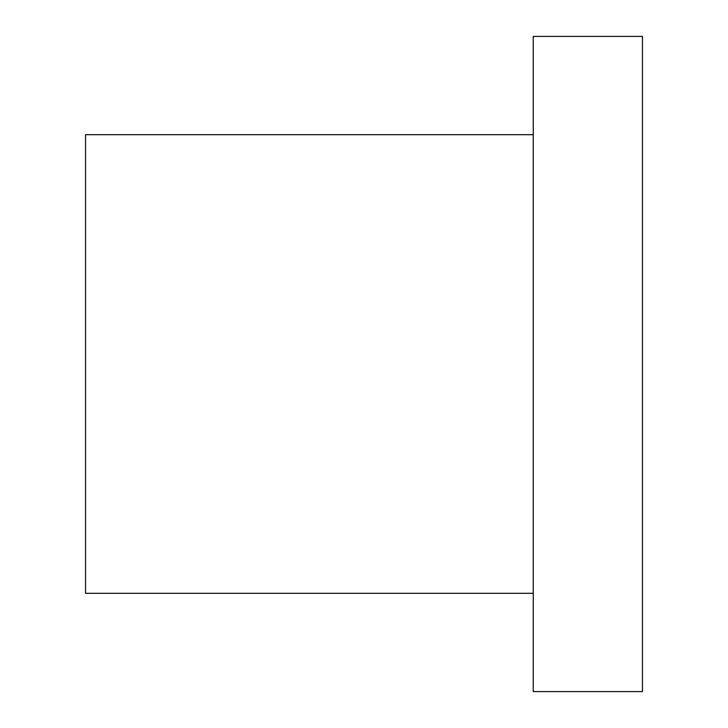 <?xml version="1.0" encoding="UTF-8"?>
<svg xmlns="http://www.w3.org/2000/svg" width="728" height="728" viewBox="0 0 728 728"><rect width="100%" height="100%" fill="white"/><g stroke="black" fill="none" stroke-linecap="round" stroke-linejoin="round"><path stroke-width="1.09" d="M642.46 691.6L642.46 36.4L533.26 36.4L533.26 691.6L642.46 691.6M533.26 593.32L85.54 593.32L85.54 134.68L533.26 134.68"/></g></svg>
